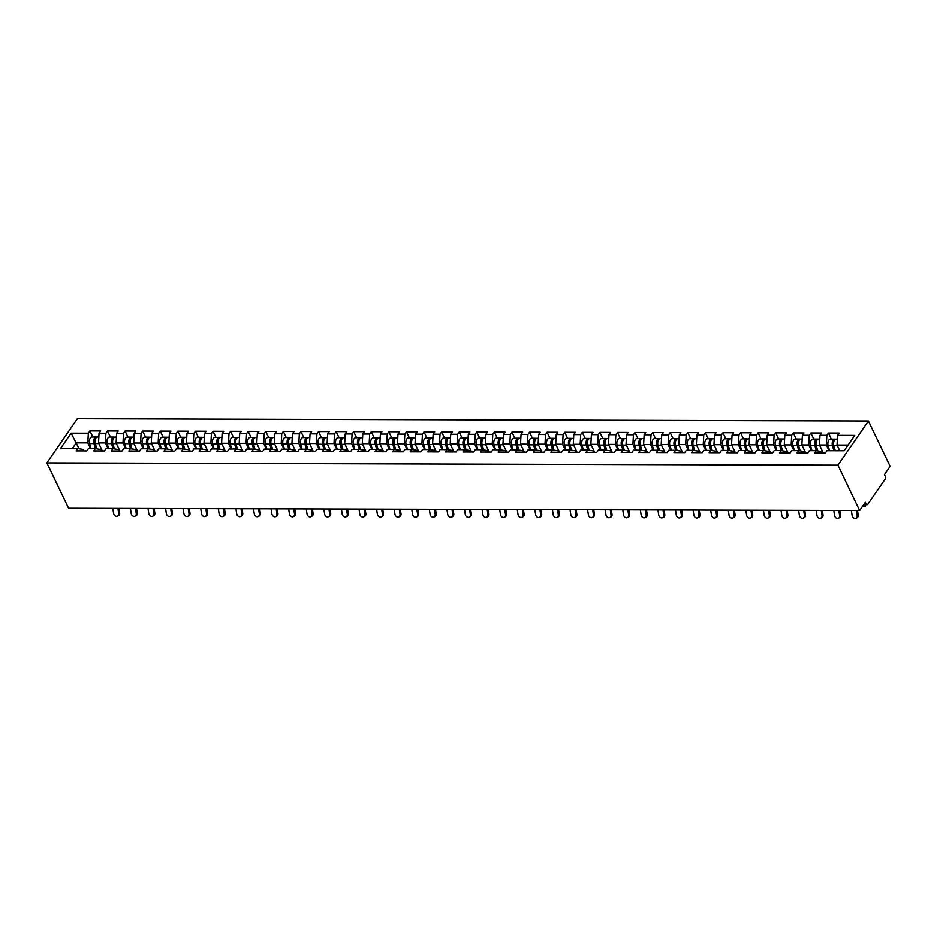 <?xml version="1.0" encoding="UTF-8"?>
<svg xmlns="http://www.w3.org/2000/svg" width="937" height="937" viewBox="0 0 937 937"><rect width="100%" height="100%" fill="white"/><g stroke="black" fill="none" stroke-linecap="round" stroke-linejoin="round"><path stroke-width="1.41" d="M868.412 420.971L77.361 418.698L46.85 462.89L837.901 465.162L868.412 420.971L890.15 466.333L884.446 474.602L885.254 476.289A2.073 1.195 90.2 0 1 885.102 479.205L867.826 504.223A2.073 1.195 90.2 0 1 867.065 504.703L863.668 504.692M79.095 448.764L71.142 433.117L60.518 448.495L77.712 448.542L76.12 450.849L86.825 450.873L88.418 448.577L95.293 448.6L100.88 449.467L101.571 450.92M71.142 433.117L88.324 433.163L89.917 430.868L92.833 436.958M102.356 450.92L98.514 442.908L99.029 433.199L100.622 430.903L89.917 430.868M99.029 433.199L105.916 433.21L107.497 430.915L110.414 437.005M119.936 450.966L116.106 442.955L116.621 433.245L118.203 430.95L107.497 430.915M116.621 433.245L123.497 433.269L125.078 430.973L127.994 437.064M137.528 451.025L133.686 443.002L134.202 433.292L135.795 430.997L125.078 430.973M134.202 433.292L141.077 433.316L142.67 431.02L145.586 437.11M155.109 451.072L151.267 443.049L151.782 433.351L153.375 431.043L142.67 431.02M151.782 433.351L158.658 433.362L160.25 431.067L163.167 437.157M172.689 451.119L168.847 443.107L169.374 433.398L170.956 431.102L160.25 431.067M169.374 433.398L176.25 433.421L177.831 431.114L180.747 437.216M190.281 451.165L186.44 443.154L186.955 433.444L188.536 431.149L177.831 431.114M186.955 433.444L193.83 433.468L195.411 431.172L198.339 437.263M207.862 451.224L204.02 443.201L204.535 433.503L206.128 431.196L195.411 431.172M204.535 433.503L211.411 433.515L213.004 431.219L215.92 437.31M225.442 451.271L221.6 443.26L222.116 433.55L223.709 431.254L213.004 431.219M222.116 433.55L229.003 433.573L230.584 431.266L233.5 437.368M243.023 451.318L239.193 443.306L239.708 433.597L241.289 431.301L230.584 431.266M239.708 433.597L246.583 433.62L248.164 431.325L251.093 437.415M260.615 451.376L256.773 443.353L257.288 433.655L258.881 431.348L248.164 431.325M257.288 433.655L264.164 433.667L265.757 431.371L268.673 437.462M278.195 451.423L274.354 443.412L274.869 433.702L276.462 431.407L265.757 431.371M274.869 433.702L281.744 433.726L283.337 431.418L286.253 437.509M295.776 451.47L291.934 443.459L292.461 433.749L294.042 431.453L283.337 431.418M292.461 433.749L299.336 433.772L300.918 431.477L303.834 437.567M313.368 451.529L309.526 443.506L310.042 433.796L311.623 431.5L300.918 431.477M310.042 433.796L316.917 433.819L318.498 431.524L321.426 437.614M330.948 451.575L327.107 443.564L327.622 433.854L329.215 431.559L318.498 431.524M327.622 433.854L334.497 433.866L336.09 431.57L339.007 437.661M348.529 451.622L344.687 443.611L345.214 433.901L346.795 431.606L336.09 431.57M345.214 433.901L352.089 433.925L353.671 431.629L356.587 437.72M366.109 451.681L362.279 443.658L362.795 433.948L364.376 431.652L353.671 431.629M362.795 433.948L369.67 433.972L371.251 431.676L374.179 437.766M383.702 451.728L379.86 443.716L380.375 434.007L381.968 431.711L371.251 431.676M380.375 434.007L387.25 434.018L388.843 431.723L391.76 437.813M401.282 451.775L397.44 443.763L397.956 434.054L399.549 431.758L388.843 431.723M397.956 434.054L404.831 434.077L406.424 431.781L409.34 437.872M418.862 451.833L415.021 443.81L415.548 434.1L417.129 431.805L406.424 431.781M415.548 434.1L422.423 434.124L424.004 431.828L426.921 437.919M436.455 451.88L432.613 443.857L433.128 434.159L434.709 431.852L424.004 431.828M433.128 434.159L440.003 434.171L441.585 431.875L444.513 437.966M454.035 451.927L450.193 443.915L450.709 434.206L452.302 431.91L441.585 431.875M450.709 434.206L457.584 434.229L459.177 431.922L462.093 438.024M471.616 451.974L467.774 443.962L468.301 434.253L469.882 431.957L459.177 431.922M468.301 434.253L475.176 434.276L476.757 431.98L479.674 438.071M489.196 452.032L485.366 444.009L485.881 434.311L487.463 432.004L476.757 431.98M485.881 434.311L492.757 434.323L494.338 432.027L497.266 438.118M506.788 452.079L502.946 444.068L503.462 434.358L505.055 432.062L494.338 432.027M503.462 434.358L510.337 434.381L511.93 432.074L514.846 438.176M524.369 452.126L520.527 444.115L521.042 434.405L522.635 432.109L511.93 432.074M521.042 434.405L527.918 434.428L529.51 432.133L532.427 438.223M541.949 452.184L538.107 444.161L538.634 434.463L540.216 432.156L529.51 432.133M538.634 434.463L545.51 434.475L547.091 432.18L550.007 438.27M559.541 452.231L555.7 444.22L556.215 434.51L557.796 432.215L547.091 432.18M556.215 434.51L563.09 434.534L564.683 432.226L567.599 438.317M577.122 452.278L573.28 444.267L573.795 434.557L575.388 432.262L564.683 432.226M573.795 434.557L580.671 434.581L582.264 432.285L585.18 438.375M594.702 452.337L590.86 444.314L591.388 434.604L592.969 432.308L582.264 432.285M591.388 434.604L598.263 434.627L599.844 432.332L602.76 438.422M612.294 452.384L608.453 444.372L608.968 434.663L610.549 432.367L599.844 432.332M608.968 434.663L615.843 434.674L617.424 432.379L620.353 438.469M629.875 452.43L626.033 444.419L626.548 434.709L628.141 432.414L617.424 432.379M626.548 434.709L633.424 434.733L635.017 432.437L637.933 438.528M647.455 452.489L643.614 444.466L644.129 434.756L645.722 432.461L635.017 432.437M644.129 434.756L651.004 434.78L652.597 432.484L655.513 438.575M665.036 452.536L661.194 444.525L661.721 434.815L663.302 432.507L652.597 432.484M661.721 434.815L668.596 434.827L670.178 432.531L673.094 438.621M682.628 452.583L678.786 444.571L679.302 434.862L680.883 432.566L670.178 432.531M679.302 434.862L686.177 434.885L687.77 432.578L690.686 438.68M700.208 452.641L696.367 444.618L696.882 434.909L698.475 432.613L687.77 432.578M696.882 434.909L703.757 434.932L705.35 432.636L708.267 438.727M717.789 452.688L713.947 444.665L714.474 434.967L716.055 432.66L705.35 432.636M714.474 434.967L721.349 434.979L722.931 432.683L725.847 438.774M735.381 452.735L731.539 444.724L732.055 435.014L733.636 432.718L722.931 432.683M732.055 435.014L738.93 435.037L740.511 432.73L743.439 438.832M752.961 452.782L749.12 444.77L749.635 435.061L751.228 432.765L740.511 432.73M749.635 435.061L756.51 435.084L758.103 432.789L761.02 438.879M770.542 452.84L766.7 444.817L767.216 435.119L768.808 432.812L758.103 432.789M767.216 435.119L774.091 435.131L775.684 432.835L778.6 438.926M788.122 452.887L784.281 444.876L784.808 435.166L786.389 432.871L775.684 432.835M784.808 435.166L791.683 435.19L793.264 432.882L796.181 438.973M805.715 452.934L801.873 444.923L802.388 435.213L803.981 432.917L793.264 432.882M802.388 435.213L809.263 435.236L810.856 432.941L813.773 439.031M823.295 452.993L819.453 444.97L819.969 435.272L821.562 432.964L810.856 432.941M819.969 435.272L826.844 435.283L828.437 432.988L831.353 439.078M839.775 450.732L837.034 445.028L837.561 435.318L839.142 433.023L828.437 432.988M837.561 435.318L854.743 435.365L844.132 450.744L826.938 450.697L825.345 452.993L814.64 452.969L816.232 450.662L809.357 450.65L807.764 452.946L797.059 452.911L798.64 450.615L791.765 450.592L790.184 452.899L779.479 452.864L781.06 450.568L774.185 450.545L772.603 452.84L761.886 452.817L763.479 450.51L756.604 450.498L755.011 452.794L744.306 452.758L745.899 450.463L739.012 450.439L737.431 452.747L726.725 452.712L728.307 450.416L721.431 450.392L719.85 452.688L709.133 452.665L710.726 450.369L703.851 450.346L702.258 452.641L691.553 452.606L693.146 450.31L686.271 450.299L684.678 452.594L673.972 452.559L675.554 450.264L668.678 450.24L667.097 452.536L656.392 452.512L657.973 450.217L651.098 450.193L649.517 452.489L638.8 452.454L640.393 450.158L633.517 450.147L631.925 452.442L621.219 452.407L622.8 450.111L615.925 450.088L614.344 452.384L603.639 452.36L605.22 450.065L598.345 450.041L596.764 452.337L586.047 452.313L587.64 450.006L580.764 449.994L579.171 452.29L568.466 452.255L570.059 449.959L563.184 449.936L561.591 452.243L550.886 452.208L552.467 449.912L545.592 449.889L544.01 452.184L533.305 452.161L534.886 449.854L528.011 449.842L526.43 452.138L515.713 452.102L517.306 449.807L510.431 449.783L508.838 452.091L498.133 452.056L499.714 449.76L492.839 449.737L491.257 452.032L480.552 452.009L482.133 449.701L475.258 449.69L473.677 451.985L462.96 451.95L464.553 449.655L457.678 449.631L456.085 451.939L445.38 451.903L446.972 449.608L440.097 449.584L438.504 451.88L427.799 451.857L429.38 449.561L422.505 449.537L420.924 451.833L410.219 451.798L411.8 449.502L404.925 449.491L403.343 451.786L392.626 451.751L394.219 449.455L387.344 449.432L385.751 451.728L375.046 451.704L376.627 449.409L369.752 449.385L368.171 451.681L357.465 451.646L359.047 449.35L352.171 449.338L350.59 451.634L339.873 451.599L341.466 449.303L334.591 449.28L332.998 451.575L322.293 451.552L323.886 449.256L317.011 449.233L315.418 451.529L304.712 451.505L306.294 449.198L299.418 449.186L297.837 451.482L287.132 451.447L288.713 449.151L281.838 449.128L280.245 451.435L269.54 451.4L271.133 449.104L264.257 449.081L262.665 451.376L251.959 451.353L253.54 449.046L246.665 449.034L245.084 451.329L234.379 451.294L235.96 448.999L229.085 448.975L227.504 451.283L216.787 451.247L218.38 448.952L211.504 448.928L209.911 451.224L199.206 451.201L200.799 448.893L193.924 448.882L192.331 451.177L181.626 451.142L183.207 448.846L176.332 448.823L174.75 451.13L164.045 451.095L165.626 448.8L158.751 448.776L157.158 451.072L146.453 451.048L148.046 448.753L141.171 448.729L139.578 451.025L128.873 450.99L130.454 448.694L123.579 448.682L121.997 450.978L111.292 450.943L112.873 448.647L105.998 448.624L104.417 450.92L93.7 450.896L95.293 448.6M108.13 448.636L105.389 442.92L98.514 442.908M105.389 442.92L105.916 433.21M125.71 448.682L122.981 442.978L116.106 442.955M112.873 448.647L118.46 449.514L119.151 450.966M122.981 442.978L123.497 433.269M143.291 448.729L140.562 443.025L133.686 443.002M130.454 448.694L136.041 449.561L136.743 451.013M140.562 443.025L141.077 433.316M160.883 448.788L158.142 443.072L151.267 443.049M148.046 448.753L153.633 449.619L154.324 451.072M158.142 443.072L158.658 433.362M178.463 448.835L175.723 443.119L168.847 443.107M165.626 448.8L171.213 449.666L171.904 451.119M175.723 443.119L176.25 433.421M196.044 448.882L193.315 443.178L186.44 443.154M183.207 448.846L188.794 449.713L189.497 451.165M193.315 443.178L193.83 433.468M213.636 448.94L210.895 443.224L204.02 443.201M200.799 448.893L206.374 449.772L207.077 451.224M210.895 443.224L211.411 433.515M231.216 448.987L228.476 443.271L221.6 443.26M218.38 448.952L223.966 449.819L224.657 451.271M228.476 443.271L229.003 433.573M248.797 449.034L246.068 443.33L239.193 443.306M235.96 448.999L241.547 449.865L242.238 451.318M246.068 443.33L246.583 433.62M266.377 449.092L263.648 443.377L256.773 443.353M253.54 449.046L259.127 449.924L259.83 451.376M263.648 443.377L264.164 433.667M283.97 449.139L281.229 443.424L274.354 443.412M271.133 449.104L276.72 449.971L277.411 451.423M281.229 443.424L281.744 433.726M301.55 449.186L298.809 443.482L291.934 443.459M288.713 449.151L294.3 450.018L294.991 451.47M298.809 443.482L299.336 433.772M319.13 449.233L316.401 443.529L309.526 443.506M306.294 449.198L311.88 450.065L312.583 451.517M316.401 443.529L316.917 433.819M336.723 449.291L333.982 443.576L327.107 443.564M323.886 449.256L329.461 450.123L330.164 451.575M333.982 443.576L334.497 433.866M354.303 449.338L351.562 443.634L344.687 443.611M341.466 449.303L347.053 450.17L347.744 451.622M351.562 443.634L352.089 433.925M371.884 449.385L369.155 443.681L362.279 443.658M359.047 449.35L364.634 450.217L365.325 451.669M369.155 443.681L369.67 433.972M389.464 449.444L386.735 443.728L379.86 443.716M376.627 449.409L382.214 450.275L382.917 451.728M386.735 443.728L387.25 434.018M407.056 449.491L404.315 443.787L397.44 443.763M394.219 449.455L399.806 450.322L400.497 451.775M404.315 443.787L404.831 434.077M424.637 449.537L421.896 443.833L415.021 443.81M411.8 449.502L417.387 450.369L418.078 451.821M421.896 443.833L422.423 434.124M442.217 449.596L439.488 443.88L432.613 443.857M429.38 449.561L434.967 450.428L435.67 451.88M439.488 443.88L440.003 434.171M459.809 449.643L457.069 443.927L450.193 443.915M446.972 449.608L452.548 450.474L453.25 451.927M457.069 443.927L457.584 434.229M477.39 449.69L474.649 443.986L467.774 443.962M464.553 449.655L470.14 450.521L470.831 451.974M474.649 443.986L475.176 434.276M494.97 449.748L492.241 444.033L485.366 444.009M482.133 449.701L487.72 450.58L488.411 452.032M492.241 444.033L492.757 434.323M512.551 449.795L509.822 444.079L502.946 444.068M499.714 449.76L505.301 450.627L506.003 452.079M509.822 444.079L510.337 434.381M530.143 449.842L527.402 444.138L520.527 444.115M517.306 449.807L522.893 450.674L523.584 452.126M527.402 444.138L527.918 434.428M547.723 449.901L544.983 444.185L538.107 444.161M534.886 449.854L540.473 450.72L541.164 452.184M544.983 444.185L545.51 434.475M565.304 449.947L562.575 444.232L555.7 444.22M552.467 449.912L558.054 450.779L558.757 452.231M562.575 444.232L563.09 434.534M582.896 449.994L580.155 444.29L573.28 444.267M570.059 449.959L575.634 450.826L576.337 452.278M580.155 444.29L580.671 434.581M600.476 450.041L597.736 444.337L590.86 444.314M587.64 450.006L593.226 450.873L593.917 452.325M597.736 444.337L598.263 434.627M618.057 450.1L615.328 444.384L608.453 444.372M605.22 450.065L610.807 450.931L611.498 452.384M615.328 444.384L615.843 434.674M635.649 450.147L632.908 444.443L626.033 444.419M622.8 450.111L628.387 450.978L629.09 452.43M632.908 444.443L633.424 434.733M653.23 450.193L650.489 444.489L643.614 444.466M640.393 450.158L645.98 451.025L646.671 452.477M650.489 444.489L651.004 434.78M670.81 450.252L668.081 444.536L661.194 444.525M657.973 450.217L663.56 451.084L664.251 452.536M668.081 444.536L668.596 434.827M688.39 450.299L685.661 444.595L678.786 444.571M675.554 450.264L681.14 451.13L681.843 452.583M685.661 444.595L686.177 434.885M705.983 450.346L703.242 444.642L696.367 444.618M693.146 450.31L698.721 451.177L699.424 452.63M703.242 444.642L703.757 434.932M723.563 450.404L720.822 444.688L713.947 444.665M710.726 450.369L716.313 451.236L717.004 452.688M720.822 444.688L721.349 434.979M741.144 450.451L738.415 444.735L731.539 444.724M728.307 450.416L733.894 451.283L734.585 452.735M738.415 444.735L738.93 435.037M758.736 450.498L755.995 444.794L749.12 444.77M745.899 450.463L751.474 451.329L752.177 452.782M755.995 444.794L756.51 435.084M776.316 450.556L773.575 444.841L766.7 444.817M763.479 450.51L769.066 451.388L769.757 452.84M773.575 444.841L774.091 435.131M793.897 450.603L791.168 444.888L784.281 444.876M781.06 450.568L786.647 451.435L787.338 452.887M791.168 444.888L791.683 435.19M811.477 450.65L808.748 444.946L801.873 444.923M798.64 450.615L804.227 451.482L804.93 452.934M808.748 444.946L809.263 435.236M829.069 450.709L826.329 444.993L819.453 444.97M816.232 450.662L821.819 451.529L822.51 452.993M826.329 444.993L826.844 435.283M864.172 503.954L866.151 503.965L865.343 502.267L859.639 510.536L837.901 465.162M866.151 503.965A2.073 1.195 90.2 0 0 867.065 504.703M848.055 445.052L837.034 445.028M859.639 510.536L68.588 508.264L46.85 462.89M90.549 448.577L87.809 442.873L76.26 442.838L72.325 448.53M77.712 448.542L83.288 449.409L83.99 450.861M87.809 442.873L88.324 433.163M857.496 510.524L858.175 515.034A3.104 2.448 65.1 0 1 856.957 517.845L855.949 518.302A3.104 2.448 -114.9 0 0 857.179 515.502L856.43 510.524M851.358 510.513L852.108 515.479A3.104 2.448 -114.9 0 0 855.949 518.302M862.555 506.308A3.104 1.078 -164.7 0 0 865.437 505.992A3.104 1.078 -164.7 0 0 864.98 505.184L865.12 504.692M833.766 446.211L834.258 447.242M835.488 439.242A4.544 2.612 90.2 0 0 834.808 439.09A4.544 2.612 90.2 0 0 832.454 445.696L833.918 450.72M834.808 439.09L830.475 439.078A4.544 2.612 90.2 0 0 828.121 445.684L829.573 450.709M835.078 450.72L833.38 444.888A2.752 1.581 -89.8 0 1 833.883 441.397M837.35 439.102L836.167 439.09A4.544 2.612 90.2 0 0 833.813 445.696L835.265 450.72M839.353 449.854L839.611 450.732M864.394 504.692L864.98 505.184M839.915 510.478L840.594 514.987A3.104 2.448 65.1 0 1 839.365 517.786L838.369 518.255A3.104 2.448 -114.9 0 0 839.599 515.444L838.838 510.478M833.766 510.454L834.527 515.432A3.104 2.448 -114.9 0 0 838.369 518.255M822.323 510.431L823.014 514.94A3.104 2.448 65.1 0 1 821.784 517.739L820.789 518.208A3.104 2.448 -114.9 0 0 822.018 515.397L821.257 510.419M816.186 510.407L816.947 515.385A3.104 2.448 -114.9 0 0 820.789 518.208M804.742 510.372L805.433 514.881A3.104 2.448 65.1 0 1 804.204 517.692L803.208 518.149A3.104 2.448 -114.9 0 0 804.426 515.35L803.677 510.372M798.605 510.36L799.355 515.338A3.104 2.448 -114.9 0 0 803.208 518.149M787.162 510.325L787.841 514.835A3.104 2.448 65.1 0 1 786.611 517.634L785.616 518.102A3.104 2.448 -114.9 0 0 786.846 515.291L786.096 510.325M781.013 510.302L781.774 515.28A3.104 2.448 -114.9 0 0 785.616 518.102M769.57 510.278L770.261 514.788A3.104 2.448 65.1 0 1 769.031 517.587L768.035 518.056A3.104 2.448 -114.9 0 0 769.265 515.245L768.504 510.267M763.432 510.255L764.194 515.233A3.104 2.448 -114.9 0 0 768.035 518.056M816.186 446.164L816.677 447.195M817.907 439.195A4.544 2.612 90.2 0 0 817.228 439.043A4.544 2.612 90.2 0 0 814.874 445.649L816.338 450.685M817.228 439.043L812.883 439.031A4.544 2.612 90.2 0 0 810.54 445.637L811.992 450.65M817.544 450.873L815.799 444.829A2.752 1.581 -89.8 0 1 816.291 441.35M819.77 439.043L818.575 439.043A4.544 2.612 90.2 0 0 816.232 445.649L817.755 450.908M821.772 449.807L822.698 452.993M798.593 446.117L799.097 447.148M800.315 439.148A4.544 2.612 90.2 0 0 799.648 438.984A4.544 2.612 90.2 0 0 797.293 445.59L798.757 450.627M799.648 438.984L795.302 438.973A4.544 2.612 90.2 0 0 792.948 445.579L794.412 450.603M799.964 450.826L798.207 444.782A2.752 1.581 -89.8 0 1 798.711 441.292M802.189 438.996L800.994 438.996A4.544 2.612 90.2 0 0 798.64 445.602L800.163 450.849M804.18 449.76L805.106 452.934M781.013 446.059L781.505 447.09M782.735 439.09A4.544 2.612 90.2 0 0 782.055 438.938A4.544 2.612 90.2 0 0 779.713 445.543L781.165 450.58M782.055 438.938L777.722 438.926A4.544 2.612 90.2 0 0 775.367 445.532L776.82 450.556M782.383 450.767L780.626 444.735A2.752 1.581 -89.8 0 1 781.13 441.245M784.609 438.949L783.414 438.938A4.544 2.612 90.2 0 0 781.06 445.543L782.582 450.802M786.6 449.701L787.525 452.887M763.432 446.012L763.924 447.043M765.154 439.043A4.544 2.612 90.2 0 0 764.475 438.891A4.544 2.612 90.2 0 0 762.121 445.497L763.585 450.533M764.475 438.891L760.141 438.879A4.544 2.612 90.2 0 0 757.787 445.485L759.239 450.498M764.791 450.72L763.046 444.688A2.752 1.581 -89.8 0 1 763.538 441.198M767.016 438.891L765.822 438.891A4.544 2.612 90.2 0 0 763.479 445.497L765.002 450.756M769.019 449.655L769.945 452.84M745.852 445.965L746.344 446.996M747.562 438.996A4.544 2.612 90.2 0 0 746.894 438.832A4.544 2.612 90.2 0 0 744.54 445.438L746.004 450.486M746.894 438.832L742.549 438.821A4.544 2.612 90.2 0 0 740.195 445.426L741.659 450.451M747.211 450.674L745.465 444.63A2.752 1.581 -89.8 0 1 745.957 441.14M749.436 438.844L748.241 438.844A4.544 2.612 90.2 0 0 745.887 445.45L747.421 450.697M751.439 449.608L752.352 452.782M751.989 510.22L752.68 514.729A3.104 2.448 65.1 0 1 751.451 517.54L750.455 517.997A3.104 2.448 -114.9 0 0 751.685 515.198L750.924 510.22M745.852 510.208L746.613 515.186A3.104 2.448 -114.9 0 0 750.455 517.997M728.26 445.907L728.752 446.949M729.982 438.938A4.544 2.612 90.2 0 0 729.302 438.785A4.544 2.612 90.2 0 0 726.96 445.391L728.412 450.428M729.302 438.785L724.969 438.774A4.544 2.612 90.2 0 0 722.614 445.38L724.078 450.404M729.63 450.615L727.873 444.583A2.752 1.581 -89.8 0 1 728.377 441.093M731.856 438.797L730.661 438.785A4.544 2.612 90.2 0 0 728.307 445.391L729.829 450.65M733.847 449.549L734.772 452.735M734.409 510.173L735.088 514.682A3.104 2.448 65.1 0 1 733.87 517.482L732.863 517.95A3.104 2.448 -114.9 0 0 734.093 515.151L733.343 510.173M728.272 510.161L729.021 515.127A3.104 2.448 -114.9 0 0 732.863 517.95M710.679 445.86L711.171 446.89M712.401 438.891A4.544 2.612 90.2 0 0 711.722 438.739A4.544 2.612 90.2 0 0 709.368 445.344L710.832 450.381M711.722 438.739L707.388 438.727A4.544 2.612 90.2 0 0 705.034 445.333L706.486 450.346M712.05 450.568L710.293 444.536A2.752 1.581 -89.8 0 1 710.796 441.046M714.263 438.739L713.08 438.739A4.544 2.612 90.2 0 0 710.726 445.344L712.249 450.603M716.266 449.502L717.192 452.688M716.828 510.126L717.508 514.636A3.104 2.448 65.1 0 1 716.278 517.435L715.282 517.903A3.104 2.448 -114.9 0 0 716.512 515.092L715.751 510.115M710.679 510.103L711.441 515.081A3.104 2.448 -114.9 0 0 715.282 517.903M693.099 445.813L693.591 446.844M694.821 438.844A4.544 2.612 90.2 0 0 694.141 438.68A4.544 2.612 90.2 0 0 691.787 445.298L693.251 450.334M694.141 438.68L689.796 438.668A4.544 2.612 90.2 0 0 687.453 445.274L688.906 450.299M694.458 450.521L692.712 444.478A2.752 1.581 -89.8 0 1 693.204 440.999M696.683 438.692L695.488 438.692A4.544 2.612 90.2 0 0 693.146 445.298L694.668 450.545M698.686 449.455L699.611 452.63M699.236 510.068L699.927 514.577A3.104 2.448 65.1 0 1 698.697 517.388L697.702 517.845A3.104 2.448 -114.9 0 0 698.932 515.045L698.17 510.068M693.099 510.056L693.86 515.034A3.104 2.448 -114.9 0 0 697.702 517.845M675.507 445.754L676.01 446.797M677.228 438.797A4.544 2.612 90.2 0 0 676.561 438.633A4.544 2.612 90.2 0 0 674.207 445.239L675.671 450.275M676.561 438.633L672.216 438.621A4.544 2.612 90.2 0 0 669.861 445.227L671.325 450.252M676.877 450.463L675.12 444.431A2.752 1.581 -89.8 0 1 675.624 440.94M679.102 438.645L677.908 438.633A4.544 2.612 90.2 0 0 675.554 445.251L677.076 450.498M681.094 449.397L682.019 452.583M681.656 510.021L682.347 514.53A3.104 2.448 65.1 0 1 681.117 517.329L680.121 517.798A3.104 2.448 -114.9 0 0 681.34 514.999L680.59 510.021M675.518 510.009L676.268 514.975A3.104 2.448 -114.9 0 0 680.121 517.798M657.926 445.707L658.418 446.738M659.648 438.739A4.544 2.612 90.2 0 0 658.969 438.586A4.544 2.612 90.2 0 0 656.626 445.192L658.079 450.228M658.969 438.586L654.635 438.575A4.544 2.612 90.2 0 0 652.281 445.18L653.733 450.205M659.297 450.416L657.54 444.384A2.752 1.581 -89.8 0 1 658.043 440.894M661.51 438.586L660.327 438.586A4.544 2.612 90.2 0 0 657.973 445.192L659.496 450.451M663.513 449.35L664.438 452.536M664.075 509.974L664.755 514.483A3.104 2.448 65.1 0 1 663.525 517.283L662.529 517.751A3.104 2.448 -114.9 0 0 663.759 514.94L662.998 509.974M657.926 509.951L658.688 514.928A3.104 2.448 -114.9 0 0 662.529 517.751M640.346 445.661L640.838 446.691M642.068 438.692A4.544 2.612 90.2 0 0 641.388 438.539A4.544 2.612 90.2 0 0 639.034 445.145L640.498 450.182M641.388 438.539L637.043 438.516A4.544 2.612 90.2 0 0 634.7 445.134L636.153 450.147M641.704 450.369L639.959 444.325A2.752 1.581 -89.8 0 1 640.451 440.847M643.93 438.539L642.735 438.539A4.544 2.612 90.2 0 0 640.393 445.145L641.915 450.392M645.933 449.303L646.858 452.477M646.483 509.915L647.174 514.425A3.104 2.448 65.1 0 1 645.944 517.236L644.949 517.692A3.104 2.448 -114.9 0 0 646.179 514.893L645.417 509.915M640.346 509.904L641.107 514.881A3.104 2.448 -114.9 0 0 644.949 517.692M622.765 445.614L623.257 446.644M624.475 438.645A4.544 2.612 90.2 0 0 623.808 438.481A4.544 2.612 90.2 0 0 621.454 445.087L622.918 450.123M623.808 438.481L619.462 438.469A4.544 2.612 90.2 0 0 617.108 445.075L618.572 450.1M624.124 450.31L622.379 444.279A2.752 1.581 -89.8 0 1 622.871 440.788M626.349 438.493L625.155 438.493A4.544 2.612 90.2 0 0 622.8 445.098L624.335 450.346M628.352 449.245L629.266 452.43M628.903 509.869L629.594 514.378A3.104 2.448 65.1 0 1 628.364 517.189L627.368 517.646A3.104 2.448 -114.9 0 0 628.598 514.846L627.837 509.869M622.765 509.857L623.527 514.823A3.104 2.448 -114.9 0 0 627.368 517.646M605.173 445.555L605.665 446.586M606.895 438.586A4.544 2.612 90.2 0 0 606.216 438.434A4.544 2.612 90.2 0 0 603.873 445.04L605.325 450.076M606.216 438.434L601.882 438.422A4.544 2.612 90.2 0 0 599.528 445.028L600.992 450.053M606.544 450.264L604.787 444.232A2.752 1.581 -89.8 0 1 605.29 440.741M608.769 438.446L607.574 438.434A4.544 2.612 90.2 0 0 605.22 445.04L606.743 450.299M610.76 449.198L611.685 452.384M611.322 509.822L612.002 514.331A3.104 2.448 65.1 0 1 610.783 517.13L609.776 517.599A3.104 2.448 -114.9 0 0 611.006 514.788L610.256 509.822M605.185 509.798L605.934 514.776A3.104 2.448 -114.9 0 0 609.776 517.599M587.593 445.508L588.085 446.539M589.314 438.539A4.544 2.612 90.2 0 0 588.635 438.387A4.544 2.612 90.2 0 0 586.281 444.993L587.745 450.029M588.635 438.387L584.301 438.375A4.544 2.612 90.2 0 0 581.947 444.981L583.4 449.994M588.963 450.217L587.206 444.173A2.752 1.581 -89.8 0 1 587.698 440.695M591.177 438.387L589.994 438.387A4.544 2.612 90.2 0 0 587.64 444.993L589.162 450.252M593.18 449.151L594.105 452.337M593.742 509.775L594.421 514.272A3.104 2.448 65.1 0 1 593.191 517.083L592.196 517.54A3.104 2.448 -114.9 0 0 593.426 514.741L592.664 509.763M587.593 509.751L588.354 514.729A3.104 2.448 -114.9 0 0 592.196 517.54M570.012 445.462L570.504 446.492M571.734 438.493A4.544 2.612 90.2 0 0 571.055 438.329A4.544 2.612 90.2 0 0 568.7 444.934L570.164 449.971M571.055 438.329L566.709 438.317A4.544 2.612 90.2 0 0 564.367 444.923L565.819 449.947M571.371 450.17L569.626 444.126A2.752 1.581 -89.8 0 1 570.118 440.636M573.596 438.34L572.402 438.34A4.544 2.612 90.2 0 0 570.059 444.946L571.582 450.193M575.599 449.104L576.524 452.278M576.15 509.716L576.841 514.226A3.104 2.448 65.1 0 1 575.611 517.037L574.615 517.493A3.104 2.448 -114.9 0 0 575.845 514.694L575.084 509.716M570.012 509.705L570.774 514.671A3.104 2.448 -114.9 0 0 574.615 517.493M552.42 445.403L552.924 446.434M554.142 438.434A4.544 2.612 90.2 0 0 553.474 438.282A4.544 2.612 90.2 0 0 551.12 444.888L552.584 449.924M553.474 438.282L549.129 438.27A4.544 2.612 90.2 0 0 546.775 444.876L548.239 449.901M553.79 450.111L552.034 444.079A2.752 1.581 -89.8 0 1 552.537 440.589M556.016 438.293L554.821 438.282A4.544 2.612 90.2 0 0 552.467 444.888L553.99 450.147M558.007 449.046L558.932 452.231M558.569 509.669L559.26 514.179A3.104 2.448 65.1 0 1 558.03 516.978L557.035 517.447A3.104 2.448 -114.9 0 0 558.253 514.636L557.503 509.669M552.432 509.646L553.181 514.624A3.104 2.448 -114.9 0 0 557.035 517.447M534.84 445.356L535.332 446.387M536.561 438.387A4.544 2.612 90.2 0 0 535.882 438.235A4.544 2.612 90.2 0 0 533.54 444.841L534.992 449.877M535.882 438.235L531.548 438.223A4.544 2.612 90.2 0 0 529.194 444.829L530.647 449.842M536.21 450.065L534.453 444.021A2.752 1.581 -89.8 0 1 534.957 440.542M538.424 438.235L537.241 438.235A4.544 2.612 90.2 0 0 534.886 444.841L536.409 450.1M540.426 448.999L541.352 452.184M540.989 509.623L541.668 514.132A3.104 2.448 65.1 0 1 540.438 516.931L539.443 517.4A3.104 2.448 -114.9 0 0 540.672 514.589L539.911 509.611M534.84 509.599L535.601 514.577A3.104 2.448 -114.9 0 0 539.443 517.4M517.259 445.309L517.751 446.34M518.981 438.34A4.544 2.612 90.2 0 0 518.302 438.176A4.544 2.612 90.2 0 0 515.947 444.782L517.411 449.83M518.302 438.176L513.956 438.165A4.544 2.612 90.2 0 0 511.614 444.77L513.066 449.795M518.618 450.018L516.873 443.974A2.752 1.581 -89.8 0 1 517.365 440.484M520.843 438.188L519.648 438.188A4.544 2.612 90.2 0 0 517.306 444.794L518.829 450.041M522.846 448.952L523.771 452.126M523.396 509.564L524.088 514.073A3.104 2.448 65.1 0 1 522.858 516.884L521.862 517.341A3.104 2.448 -114.9 0 0 523.092 514.542L522.331 509.564M517.259 509.552L518.02 514.53A3.104 2.448 -114.9 0 0 521.862 517.341M499.667 445.251L500.171 446.281M501.389 438.282A4.544 2.612 90.2 0 0 500.721 438.129A4.544 2.612 90.2 0 0 498.367 444.735L499.831 449.772M500.721 438.129L496.376 438.118A4.544 2.612 90.2 0 0 494.022 444.724L495.486 449.748M501.037 449.959L499.292 443.927A2.752 1.581 -89.8 0 1 499.784 440.437M503.263 438.141L502.068 438.129A4.544 2.612 90.2 0 0 499.714 444.735L501.248 449.994M505.266 448.893L506.179 452.079M505.816 509.517L506.507 514.026A3.104 2.448 65.1 0 1 505.277 516.826L504.282 517.294A3.104 2.448 -114.9 0 0 505.512 514.483L504.75 509.517M499.679 509.494L500.44 514.472A3.104 2.448 -114.9 0 0 504.282 517.294M482.087 445.204L482.578 446.235M483.808 438.235A4.544 2.612 90.2 0 0 483.129 438.083A4.544 2.612 90.2 0 0 480.786 444.688L482.239 449.725M483.129 438.083L478.795 438.071A4.544 2.612 90.2 0 0 476.441 444.677L477.893 449.69M483.457 449.912L481.7 443.88A2.752 1.581 -89.8 0 1 482.204 440.39M485.682 438.083L484.488 438.083A4.544 2.612 90.2 0 0 482.133 444.688L483.656 449.947M487.673 448.846L488.599 452.032M488.236 509.47L488.915 513.98A3.104 2.448 65.1 0 1 487.697 516.779L486.69 517.247A3.104 2.448 -114.9 0 0 487.919 514.436L487.17 509.459M482.098 509.447L482.848 514.425A3.104 2.448 -114.9 0 0 486.69 517.247M464.506 445.157L464.998 446.188M466.228 438.188A4.544 2.612 90.2 0 0 465.548 438.024A4.544 2.612 90.2 0 0 463.194 444.63L464.658 449.678M465.548 438.024L461.215 438.012A4.544 2.612 90.2 0 0 458.861 444.618L460.313 449.643M465.876 449.865L464.12 443.822A2.752 1.581 -89.8 0 1 464.611 440.331M468.09 438.036L466.907 438.036A4.544 2.612 90.2 0 0 464.553 444.642L466.076 449.889M470.093 448.8L471.018 451.974M470.655 509.412L471.334 513.921A3.104 2.448 65.1 0 1 470.105 516.732L469.109 517.189A3.104 2.448 -114.9 0 0 470.339 514.39L469.578 509.412M464.506 509.4L465.267 514.378A3.104 2.448 -114.9 0 0 469.109 517.189M446.926 445.098L447.417 446.141M448.647 438.129A4.544 2.612 90.2 0 0 447.968 437.977A4.544 2.612 90.2 0 0 445.614 444.583L447.078 449.619M447.968 437.977L443.623 437.966A4.544 2.612 90.2 0 0 441.28 444.571L442.732 449.596M448.284 449.807L446.539 443.775A2.752 1.581 -89.8 0 1 447.031 440.285M450.51 437.989L449.315 437.977A4.544 2.612 90.2 0 0 446.972 444.583L448.495 449.842M452.512 448.741L453.426 451.927M453.063 509.365L453.754 513.874A3.104 2.448 65.1 0 1 452.524 516.674L451.529 517.142A3.104 2.448 -114.9 0 0 452.758 514.343L451.997 509.365M446.926 509.353L447.687 514.319A3.104 2.448 -114.9 0 0 451.529 517.142M429.333 445.052L429.837 446.082M431.055 438.083A4.544 2.612 90.2 0 0 430.388 437.93A4.544 2.612 90.2 0 0 428.033 444.536L429.497 449.573M430.388 437.93L426.042 437.919A4.544 2.612 90.2 0 0 423.688 444.525L425.152 449.537M430.704 449.76L428.947 443.728A2.752 1.581 -89.8 0 1 429.451 440.238M432.929 437.93L431.734 437.93A4.544 2.612 90.2 0 0 429.38 444.536L430.903 449.795M434.92 448.694L435.846 451.88M435.482 509.318L436.173 513.827A3.104 2.448 65.1 0 1 434.944 516.627L433.948 517.095A3.104 2.448 -114.9 0 0 435.166 514.284L434.417 509.306M429.345 509.295L430.095 514.272A3.104 2.448 -114.9 0 0 433.948 517.095M411.753 445.005L412.245 446.035M413.475 438.036A4.544 2.612 90.2 0 0 412.795 437.872A4.544 2.612 90.2 0 0 410.441 444.489L411.905 449.526M412.795 437.872L408.462 437.86A4.544 2.612 90.2 0 0 406.108 444.466L407.56 449.491M413.123 449.713L411.366 443.669A2.752 1.581 -89.8 0 1 411.87 440.191M415.337 437.884L414.154 437.884A4.544 2.612 90.2 0 0 411.8 444.489L413.322 449.737M417.34 448.647L418.265 451.821M417.902 509.259L418.581 513.769A3.104 2.448 65.1 0 1 417.352 516.58L416.356 517.037A3.104 2.448 -114.9 0 0 417.586 514.237L416.824 509.259M411.753 509.248L412.514 514.226A3.104 2.448 -114.9 0 0 416.356 517.037M394.172 444.946L394.664 445.989M395.894 437.989A4.544 2.612 90.2 0 0 395.215 437.825A4.544 2.612 90.2 0 0 392.861 444.431L394.325 449.467M395.215 437.825L390.87 437.813A4.544 2.612 90.2 0 0 388.527 444.419L389.979 449.444M395.531 449.655L393.786 443.623A2.752 1.581 -89.8 0 1 394.278 440.132M397.757 437.837L396.562 437.837A4.544 2.612 90.2 0 0 394.219 444.443L395.742 449.69M399.759 448.589L400.685 451.775M400.31 509.213L401.001 513.722A3.104 2.448 65.1 0 1 399.771 516.521L398.775 516.99A3.104 2.448 -114.9 0 0 400.005 514.19L399.244 509.213M394.172 509.201L394.934 514.167A3.104 2.448 -114.9 0 0 398.775 516.99M376.58 444.899L377.084 445.93M378.302 437.93A4.544 2.612 90.2 0 0 377.634 437.778A4.544 2.612 90.2 0 0 375.28 444.384L376.744 449.42M377.634 437.778L373.289 437.766A4.544 2.612 90.2 0 0 370.935 444.372L372.399 449.397M377.951 449.608L376.205 443.576A2.752 1.581 -89.8 0 1 376.697 440.085M380.176 437.778L378.981 437.778A4.544 2.612 90.2 0 0 376.627 444.384L378.161 449.643M382.179 448.542L383.092 451.728M382.729 509.166L383.42 513.675A3.104 2.448 65.1 0 1 382.191 516.474L381.195 516.943A3.104 2.448 -114.9 0 0 382.425 514.132L381.664 509.166M376.592 509.142L377.342 514.12A3.104 2.448 -114.9 0 0 381.195 516.943M359 444.852L359.492 445.883M360.722 437.884A4.544 2.612 90.2 0 0 360.042 437.731A4.544 2.612 90.2 0 0 357.7 444.337L359.152 449.373M360.042 437.731L355.709 437.708A4.544 2.612 90.2 0 0 353.354 444.325L354.807 449.338M360.37 449.561L358.613 443.517A2.752 1.581 -89.8 0 1 359.117 440.039M362.596 437.731L361.401 437.731A4.544 2.612 90.2 0 0 359.047 444.337L360.569 449.584M364.587 448.495L365.512 451.669M365.149 509.107L365.828 513.617A3.104 2.448 65.1 0 1 364.61 516.428L363.603 516.884A3.104 2.448 -114.9 0 0 364.833 514.085L364.083 509.107M359.012 509.096L359.761 514.073A3.104 2.448 -114.9 0 0 363.603 516.884M341.419 444.806L341.911 445.836M343.141 437.837A4.544 2.612 90.2 0 0 342.462 437.673A4.544 2.612 90.2 0 0 340.108 444.279L341.572 449.315M342.462 437.673L338.128 437.661A4.544 2.612 90.2 0 0 335.774 444.267L337.226 449.291M342.778 449.502L341.033 443.47A2.752 1.581 -89.8 0 1 341.525 439.98M345.003 437.684L343.82 437.684A4.544 2.612 90.2 0 0 341.466 444.29L342.989 449.537M347.006 448.448L347.932 451.622M347.557 509.06L348.248 513.57A3.104 2.448 65.1 0 1 347.018 516.381L346.022 516.837A3.104 2.448 -114.9 0 0 347.252 514.038L346.491 509.06M341.419 509.049L342.181 514.015A3.104 2.448 -114.9 0 0 346.022 516.837M323.839 444.747L324.331 445.778M325.561 437.778A4.544 2.612 90.2 0 0 324.881 437.626A4.544 2.612 90.2 0 0 322.527 444.232L323.991 449.268M324.881 437.626L320.536 437.614A4.544 2.612 90.2 0 0 318.193 444.22L319.646 449.245M325.198 449.455L323.452 443.424A2.752 1.581 -89.8 0 1 323.944 439.933M327.423 437.638L326.228 437.626A4.544 2.612 90.2 0 0 323.886 444.232L325.408 449.491M329.426 448.39L330.339 451.575M329.976 509.014L330.667 513.523A3.104 2.448 65.1 0 1 329.437 516.322L328.442 516.791A3.104 2.448 -114.9 0 0 329.672 513.98L328.91 509.014M323.839 508.99L324.6 513.968A3.104 2.448 -114.9 0 0 328.442 516.791M306.247 444.7L306.75 445.731M307.968 437.731A4.544 2.612 90.2 0 0 307.301 437.579A4.544 2.612 90.2 0 0 304.947 444.185L306.411 449.221M307.301 437.579L302.956 437.567A4.544 2.612 90.2 0 0 300.601 444.173L302.065 449.186M307.617 449.409L305.86 443.365A2.752 1.581 -89.8 0 1 306.364 439.886M309.842 437.579L308.648 437.579A4.544 2.612 90.2 0 0 306.294 444.185L307.816 449.444M311.834 448.343L312.759 451.529M312.396 508.967L313.087 513.464A3.104 2.448 65.1 0 1 311.857 516.275L310.861 516.744A3.104 2.448 -114.9 0 0 312.08 513.933L311.33 508.955M306.258 508.943L307.008 513.921A3.104 2.448 -114.9 0 0 310.861 516.744M288.666 444.653L289.158 445.684M290.388 437.684A4.544 2.612 90.2 0 0 289.709 437.52A4.544 2.612 90.2 0 0 287.354 444.126L288.819 449.163M289.709 437.52L285.375 437.509A4.544 2.612 90.2 0 0 283.021 444.115L284.473 449.139M290.037 449.362L288.28 443.318A2.752 1.581 -89.8 0 1 288.783 439.828M292.25 437.532L291.067 437.532A4.544 2.612 90.2 0 0 288.713 444.138L290.236 449.385M294.253 448.296L295.178 451.47M294.815 508.908L295.495 513.417A3.104 2.448 65.1 0 1 294.265 516.228L293.269 516.685A3.104 2.448 -114.9 0 0 294.499 513.886L293.738 508.908M288.666 508.896L289.428 513.874A3.104 2.448 -114.9 0 0 293.269 516.685M271.086 444.595L271.578 445.625M272.808 437.626A4.544 2.612 90.2 0 0 272.128 437.474A4.544 2.612 90.2 0 0 269.774 444.079L271.238 449.116M272.128 437.474L267.783 437.462A4.544 2.612 90.2 0 0 265.44 444.068L266.893 449.092M272.444 449.303L270.699 443.271A2.752 1.581 -89.8 0 1 271.191 439.781M274.67 437.485L273.475 437.474A4.544 2.612 90.2 0 0 271.133 444.079L272.655 449.338M276.673 448.237L277.598 451.423M277.223 508.861L277.914 513.371A3.104 2.448 65.1 0 1 276.684 516.17L275.689 516.638A3.104 2.448 -114.9 0 0 276.919 513.827L276.157 508.861M271.086 508.838L271.847 513.816A3.104 2.448 -114.9 0 0 275.689 516.638M253.494 444.548L253.997 445.579M255.215 437.579A4.544 2.612 90.2 0 0 254.548 437.427A4.544 2.612 90.2 0 0 252.194 444.033L253.658 449.069M254.548 437.427L250.202 437.415A4.544 2.612 90.2 0 0 247.848 444.021L249.312 449.034M254.864 449.256L253.119 443.224A2.752 1.581 -89.8 0 1 253.611 439.734M257.089 437.427L255.895 437.427A4.544 2.612 90.2 0 0 253.54 444.033L255.063 449.291M259.092 448.191L260.006 451.376M259.643 508.814L260.334 513.324A3.104 2.448 65.1 0 1 259.104 516.123L258.108 516.592A3.104 2.448 -114.9 0 0 259.338 513.781L258.577 508.803M253.505 508.791L254.255 513.769A3.104 2.448 -114.9 0 0 258.108 516.592M235.913 444.501L236.405 445.532M237.635 437.532A4.544 2.612 90.2 0 0 236.956 437.368A4.544 2.612 90.2 0 0 234.613 443.974L236.065 449.022M236.956 437.368L232.622 437.356A4.544 2.612 90.2 0 0 230.268 443.962L231.72 448.987M237.284 449.21L235.527 443.166A2.752 1.581 -89.8 0 1 236.03 439.676M239.509 437.38L238.314 437.38A4.544 2.612 90.2 0 0 235.96 443.986L237.483 449.233M241.5 448.144L242.425 451.318M242.062 508.756L242.742 513.265A3.104 2.448 65.1 0 1 241.523 516.076L240.516 516.533A3.104 2.448 -114.9 0 0 241.746 513.734L240.996 508.756M235.925 508.744L236.674 513.722A3.104 2.448 -114.9 0 0 240.516 516.533M218.333 444.443L218.825 445.473M220.054 437.474A4.544 2.612 90.2 0 0 219.375 437.321A4.544 2.612 90.2 0 0 217.021 443.927L218.485 448.964M219.375 437.321L215.041 437.31A4.544 2.612 90.2 0 0 212.687 443.915L214.14 448.94M219.691 449.151L217.946 443.119A2.752 1.581 -89.8 0 1 218.438 439.629M221.917 437.333L220.734 437.321A4.544 2.612 90.2 0 0 218.38 443.927L219.902 449.186M223.92 448.085L224.845 451.271M224.47 508.709L225.161 513.218A3.104 2.448 65.1 0 1 223.931 516.018L222.936 516.486A3.104 2.448 -114.9 0 0 224.166 513.675L223.404 508.709M218.333 508.686L219.094 513.663A3.104 2.448 -114.9 0 0 222.936 516.486M200.752 444.396L201.244 445.426M202.462 437.427A4.544 2.612 90.2 0 0 201.795 437.274A4.544 2.612 90.2 0 0 199.44 443.88L200.905 448.917M201.795 437.274L197.449 437.263A4.544 2.612 90.2 0 0 195.107 443.869L196.559 448.882M202.111 449.104L200.366 443.072A2.752 1.581 -89.8 0 1 200.858 439.582M204.336 437.274L203.142 437.274A4.544 2.612 90.2 0 0 200.799 443.88L202.322 449.139M206.339 448.038L207.253 451.224M206.89 508.662L207.581 513.171A3.104 2.448 65.1 0 1 206.351 515.971L205.355 516.439A3.104 2.448 -114.9 0 0 206.585 513.628L205.824 508.65M200.752 508.639L201.514 513.617A3.104 2.448 -114.9 0 0 205.355 516.439M183.16 444.349L183.664 445.38M184.882 437.38A4.544 2.612 90.2 0 0 184.202 437.216A4.544 2.612 90.2 0 0 181.86 443.822L183.312 448.87M184.202 437.216L179.869 437.204A4.544 2.612 90.2 0 0 177.515 443.81L178.979 448.835M184.53 449.057L182.774 443.014A2.752 1.581 -89.8 0 1 183.277 439.523M186.756 437.228L185.561 437.228A4.544 2.612 90.2 0 0 183.207 443.833L184.73 449.081M188.747 447.991L189.672 451.165M189.309 508.604L189.988 513.113A3.104 2.448 65.1 0 1 188.77 515.924L187.775 516.381A3.104 2.448 -114.9 0 0 188.993 513.581L188.243 508.604M183.172 508.592L183.921 513.57A3.104 2.448 -114.9 0 0 187.775 516.381M165.58 444.29L166.072 445.333M167.301 437.321A4.544 2.612 90.2 0 0 166.622 437.169A4.544 2.612 90.2 0 0 164.268 443.775L165.732 448.811M166.622 437.169L162.288 437.157A4.544 2.612 90.2 0 0 159.934 443.763L161.387 448.788M166.95 448.999L165.193 442.967A2.752 1.581 -89.8 0 1 165.697 439.476M169.164 437.181L167.981 437.169A4.544 2.612 90.2 0 0 165.626 443.775L167.149 449.034M171.166 447.933L172.092 451.119M171.729 508.557L172.408 513.066A3.104 2.448 65.1 0 1 171.178 515.865L170.183 516.334A3.104 2.448 -114.9 0 0 171.412 513.535L170.651 508.557M165.58 508.545L166.341 513.511A3.104 2.448 -114.9 0 0 170.183 516.334M147.999 444.243L148.491 445.274M149.721 437.274A4.544 2.612 90.2 0 0 149.042 437.122A4.544 2.612 90.2 0 0 146.687 443.728L148.151 448.764M149.042 437.122L144.696 437.11A4.544 2.612 90.2 0 0 142.354 443.716L143.806 448.729M149.358 448.952L147.613 442.92A2.752 1.581 -89.8 0 1 148.105 439.43M151.583 437.122L150.388 437.122A4.544 2.612 90.2 0 0 148.046 443.728L149.569 448.987M153.586 447.886L154.511 451.072M154.136 508.51L154.828 513.019A3.104 2.448 65.1 0 1 153.598 515.818L152.602 516.287A3.104 2.448 -114.9 0 0 153.832 513.476L153.071 508.498M147.999 508.486L148.76 513.464A3.104 2.448 -114.9 0 0 152.602 516.287M130.407 444.197L130.911 445.227M132.129 437.228A4.544 2.612 90.2 0 0 131.461 437.064A4.544 2.612 90.2 0 0 129.107 443.681L130.571 448.718M131.461 437.064L127.116 437.052A4.544 2.612 90.2 0 0 124.762 443.658L126.226 448.682M131.777 448.905L130.032 442.861A2.752 1.581 -89.8 0 1 130.524 439.383M134.003 437.075L132.808 437.075A4.544 2.612 90.2 0 0 130.454 443.681L131.976 448.928M136.006 447.839L136.919 451.013M136.556 508.451L137.247 512.961A3.104 2.448 65.1 0 1 136.017 515.772L135.022 516.228A3.104 2.448 -114.9 0 0 136.252 513.429L135.49 508.451M130.419 508.44L131.168 513.417A3.104 2.448 -114.9 0 0 135.022 516.228M112.827 444.138L113.318 445.18M114.548 437.181A4.544 2.612 90.2 0 0 113.869 437.017A4.544 2.612 90.2 0 0 111.526 443.623L112.979 448.659M113.869 437.017L109.535 437.005A4.544 2.612 90.2 0 0 107.181 443.611L108.633 448.636M114.197 448.846L112.44 442.814A2.752 1.581 -89.8 0 1 112.944 439.324M116.422 437.029L115.228 437.029A4.544 2.612 90.2 0 0 112.873 443.634L114.396 448.882M118.413 447.781L119.339 450.966M118.976 508.404L119.655 512.914A3.104 2.448 65.1 0 1 118.425 515.713L117.43 516.182A3.104 2.448 -114.9 0 0 118.659 513.382L117.91 508.404M112.827 508.393L113.588 513.359A3.104 2.448 -114.9 0 0 117.43 516.182M95.246 444.091L95.738 445.122M96.968 437.122A4.544 2.612 90.2 0 0 96.288 436.97A4.544 2.612 90.2 0 0 93.934 443.576L95.398 448.612M96.288 436.97L91.955 436.958A4.544 2.612 90.2 0 0 89.601 443.564L91.053 448.589M96.605 448.8L94.86 442.768A2.752 1.581 -89.8 0 1 95.351 439.277M98.83 436.97L97.647 436.97A4.544 2.612 90.2 0 0 95.293 443.576L96.816 448.835M100.833 447.734L101.758 450.92M857.179 515.502L858.175 515.034M832.454 445.696L828.121 445.684M837.362 445.707L833.813 445.696M839.599 515.444L840.594 514.987M822.018 515.397L823.014 514.94M804.426 515.35L805.433 514.881M786.846 515.291L787.841 514.835M769.265 515.245L770.261 514.788M814.874 445.649L810.54 445.637M819.781 445.661L816.232 445.649M797.293 445.59L792.948 445.579M802.201 445.614L798.64 445.602M779.713 445.543L775.367 445.532M784.62 445.555L781.06 445.543M762.121 445.497L757.787 445.485M767.028 445.508L763.479 445.497M744.54 445.438L740.195 445.426M749.448 445.462L745.887 445.45M751.685 515.198L752.68 514.729M726.96 445.391L722.614 445.38M731.867 445.403L728.307 445.391M734.093 515.151L735.088 514.682M709.368 445.344L705.034 445.333M714.275 445.356L710.726 445.344M716.512 515.092L717.508 514.636M691.787 445.298L687.453 445.274M696.695 445.309L693.146 445.298M698.932 515.045L699.927 514.577M674.207 445.239L669.861 445.227M679.114 445.251L675.554 445.251M681.34 514.999L682.347 514.53M656.626 445.192L652.281 445.18M661.534 445.204L657.973 445.192M663.759 514.94L664.755 514.483M639.034 445.145L634.7 445.134M643.942 445.157L640.393 445.145M646.179 514.893L647.174 514.425M621.454 445.087L617.108 445.075M626.361 445.098L622.8 445.098M628.598 514.846L629.594 514.378M603.873 445.04L599.528 445.028M608.781 445.052L605.22 445.04M611.006 514.788L612.002 514.331M586.281 444.993L581.947 444.981M591.188 445.005L587.64 444.993M593.426 514.741L594.421 514.272M568.7 444.934L564.367 444.923M573.608 444.958L570.059 444.946M575.845 514.694L576.841 514.226M551.12 444.888L546.775 444.876M556.028 444.899L552.467 444.888M558.253 514.636L559.26 514.179M533.54 444.841L529.194 444.829M538.447 444.852L534.886 444.841M540.672 514.589L541.668 514.132M515.947 444.782L511.614 444.77M520.855 444.806L517.306 444.794M523.092 514.542L524.088 514.073M498.367 444.735L494.022 444.724M503.274 444.747L499.714 444.735M505.512 514.483L506.507 514.026M480.786 444.688L476.441 444.677M485.694 444.7L482.133 444.688M487.919 514.436L488.915 513.98M463.194 444.63L458.861 444.618M468.102 444.653L464.553 444.642M470.339 514.39L471.334 513.921M445.614 444.583L441.28 444.571M450.521 444.595L446.972 444.583M452.758 514.343L453.754 513.874M428.033 444.536L423.688 444.525M432.941 444.548L429.38 444.536M435.166 514.284L436.173 513.827M410.441 444.489L406.108 444.466M415.349 444.501L411.8 444.489M417.586 514.237L418.581 513.769M392.861 444.431L388.527 444.419M397.768 444.443L394.219 444.443M400.005 514.19L401.001 513.722M375.28 444.384L370.935 444.372M380.188 444.396L376.627 444.384M382.425 514.132L383.42 513.675M357.7 444.337L353.354 444.325M362.607 444.349L359.047 444.337M364.833 514.085L365.828 513.617M340.108 444.279L335.774 444.267M345.015 444.29L341.466 444.29M347.252 514.038L348.248 513.57M322.527 444.232L318.193 444.22M327.435 444.243L323.886 444.232M329.672 513.98L330.667 513.523M304.947 444.185L300.601 444.173M309.854 444.197L306.294 444.185M312.08 513.933L313.087 513.464M287.354 444.126L283.021 444.115M292.262 444.15L288.713 444.138M294.499 513.886L295.495 513.417M269.774 444.079L265.44 444.068M274.682 444.091L271.133 444.079M276.919 513.827L277.914 513.371M252.194 444.033L247.848 444.021M257.101 444.044L253.54 444.033M259.338 513.781L260.334 513.324M234.613 443.974L230.268 443.962M239.521 443.997L235.96 443.986M241.746 513.734L242.742 513.265M217.021 443.927L212.687 443.915M221.928 443.939L218.38 443.927M224.166 513.675L225.161 513.218M199.44 443.88L195.107 443.869M204.348 443.892L200.799 443.88M206.585 513.628L207.581 513.171M181.86 443.822L177.515 443.81M186.768 443.845L183.207 443.833M188.993 513.581L189.988 513.113M164.268 443.775L159.934 443.763M169.175 443.787L165.626 443.775M171.412 513.535L172.408 513.066M146.687 443.728L142.354 443.716M151.595 443.74L148.046 443.728M153.832 513.476L154.828 513.019M129.107 443.681L124.762 443.658M134.014 443.693L130.454 443.681M136.252 513.429L137.247 512.961M111.526 443.623L107.181 443.611M116.434 443.634L112.873 443.634M118.659 513.382L119.655 512.914M93.934 443.576L89.601 443.564M98.842 443.588L95.293 443.576M865.437 505.992L865.788 504.703"/></g></svg>
